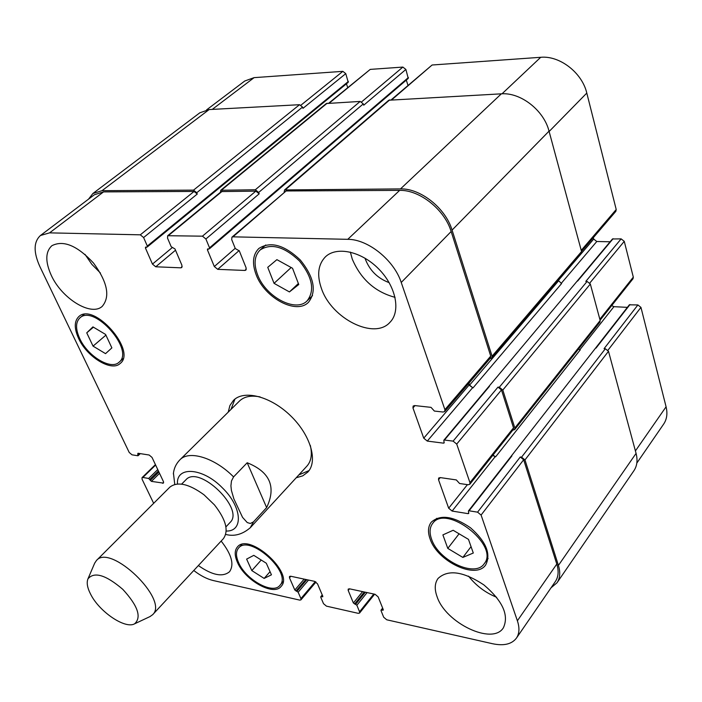 <?xml version="1.0" encoding="UTF-8"?>
<svg xmlns="http://www.w3.org/2000/svg" width="702" height="702" viewBox="0 0 702 702"><rect width="100%" height="100%" fill="white"/><g stroke="black" fill="none" stroke-linecap="round" stroke-linejoin="round"><path stroke-width="1.05" d="M230.976 409.424L234.968 399.052M309.055 470.559L298.833 474.912M228.22 412.144L229.914 405.537L233.494 400.333C244.024 389.557 270.603 396.332 290.488 415.663C310.512 434.845 318.217 461.17 307.827 472.077L302.746 475.842L296.209 477.772M233.564 476.904L247.201 462.75L266.637 507.59L253.448 521.911L250.307 523.481L247.262 522.569L242.55 517.365L233.863 498.85L231.397 490.391L230.923 485.819L231.467 480.967L233.564 476.904C214.786 457.748 188.996 449.903 179.887 459.836L239.496 401.017C244.226 396.516 251.088 395.147 260.109 396.911M310.302 445.358C312.381 454.308 311.258 461.223 306.932 466.102L250.254 527.755L253.448 521.911M247.201 462.75C269.963 471.911 276.439 486.863 266.637 507.59M173.447 473.183L174.763 484.433M225.912 526.904L230.098 522.437C245.033 509.011 198.806 464.391 185.916 479.799L181.599 484.134M149.947 616.602L152.632 614.706L223.333 538.724C228.94 530.896 225.983 519.62 214.452 504.887L204.019 494.805C188.882 483.81 177.501 481.247 169.875 487.127L96.455 560.477L94.647 563.232M152.632 614.706C169.41 600.008 110.547 543.19 96.455 560.477M90.698 594.357C99.394 611.811 125.184 629.282 134.573 623.832C141.813 617.295 137.899 605.808 122.824 589.373C105.862 574.894 94.252 571.384 87.969 578.843C86.416 582.669 87.32 587.837 90.698 594.357M251.807 570.586L246.621 559.108L253.799 555.352L266.304 563.232L271.446 574.815L264.136 578.413L251.807 570.586L261.232 560.029M264.136 578.413L270.051 571.682M447.788 548.394L442.892 534.898L453.159 530.273L468.488 539.382L473.297 553.027L462.864 557.423L447.788 548.394L459.09 533.801M462.864 557.423L471.051 546.656M274.052 283.345L267.752 267.322L276.895 259.652L292.541 268.278L298.762 284.529L289.426 291.927L274.052 283.345L291.163 267.523M289.426 291.927L298.376 283.503M93.05 346.13L86.741 332.827L92.927 326.886L105.59 334.442L111.872 347.894L105.537 353.641L93.05 346.13L105.914 335.135M86.741 332.827L93.436 327.185M257.59 274.78C265.61 296.832 295.805 312.96 307.151 300.816C315.031 290.444 312.443 277.141 299.403 260.907C284.249 246.569 271.156 242.927 260.144 249.973C254.422 255.703 253.571 263.978 257.59 274.78M256.151 274.719C251.886 263.285 252.79 254.528 258.854 248.464C270.498 241.023 284.328 244.875 300.342 260.03C314.127 277.185 316.865 291.251 308.547 302.211C296.551 315.066 264.645 298.025 256.151 274.719M431.581 539.206C438.399 560.503 475.026 577.957 484.204 563.759C499.991 545.436 446.068 503.466 432.669 523.402C429.633 527.439 429.273 532.704 431.581 539.206M430.089 538.943C427.641 532.055 428.027 526.482 431.239 522.209C440.233 514.189 453.308 516.04 470.489 527.772C486.117 541.619 491.189 553.992 485.723 564.864C476.017 579.896 437.311 561.451 430.089 538.943M238.601 562.609C245.7 579.65 272.867 594.84 279.879 585.398C292.752 572.841 249.473 533.792 238.557 548.051C235.784 551.377 235.802 556.23 238.601 562.609M237.452 562.363C234.486 555.615 234.468 550.482 237.408 546.963C248.929 531.897 294.691 573.165 281.09 586.442C273.675 596.428 244.963 580.37 237.452 562.363M79.738 338.583C87.662 356.212 110.925 370.358 119.05 362.232C135.021 350.456 94.226 303.957 79.949 317.848C75.518 322.165 75.447 329.08 79.738 338.583M78.633 338.487C74.087 328.431 74.166 321.112 78.861 316.549C93.954 301.878 137.074 351.026 120.191 363.469C111.6 372.06 87.022 357.125 78.633 338.487M395.068 297.341C375.122 291.997 360.854 279.256 352.272 259.108L350.351 252.088M364.97 258.152C369.278 270.068 377.343 278.238 389.18 282.66M321.516 288.706C316.742 275.149 318.032 264.54 325.386 256.862C336.548 245.998 361.407 251.29 378.624 268.875C395.998 286.319 400.982 311.197 390.04 322.236C374.456 340.224 331.669 318.734 321.516 288.706M51.264 275.307C45.13 261.627 45.34 251.764 51.895 245.7C63.426 239.83 77.299 245.621 93.524 263.057C107.494 282.169 110.398 296.595 102.246 306.344C91.155 316.707 61.758 298.578 51.264 275.307M100.43 273.025L91.874 264.382L84.995 254.352M221.156 541.067C231.678 554.457 234.459 564.689 229.501 571.753C222.683 577.36 212.302 575.289 198.368 565.558M437.092 596.744C434.354 589.224 434.678 583.125 438.066 578.448C448.078 569.208 463.346 571.349 483.853 584.889C502.685 600.921 509.196 615.224 503.369 627.807C492.558 645.577 445.612 622.99 437.092 596.744M496.63 597.262C485.389 592.69 476.017 585.643 468.515 576.114M153.659 503.325L142.058 479.194L142.032 477.65L142.883 477.465L148.666 478.457L151.395 481.37L163.443 483.116L163.426 481.572L152.027 457.423L149.184 455.028L137.978 453.264L137.82 455.747L132.02 454.826L129.212 452.457L39.847 266.523C33.371 252.141 33.573 241.795 40.462 235.495L49.57 232.862L140.303 234.828L143.612 237.539L147.315 246.051L147.262 246.981L145.525 247.157L145.463 248.087L152.457 264.092L155.73 266.786L180.853 267.822L181.765 267.541L181.923 265.259L174.991 248.964L171.2 246.727L167.524 238.101L167.699 235.714L202.448 236.17L205.897 238.996L209.538 247.824L209.459 248.771L207.529 248.982L207.45 249.93L214.321 266.541L217.734 269.34L244.822 270.454L245.884 270.121L246.095 267.795L239.312 250.886L235.31 248.561L231.704 239.593L231.941 237.162L232.959 236.837L347.762 239.321C367.988 239.198 394.076 260.161 401.237 282.467L444.901 409.643L444.699 411.512L443.085 412.03L434.38 411.065L431.01 407.353L414.671 405.572L413.145 406.046L412.96 407.923L423.736 438.18L427.281 441.084L443.488 443.146L444.138 442.953L443.822 440.242L444.463 440.04L453.106 441.128L456.721 444.076L469.954 482.634L469.813 484.266L468.137 484.757L459.582 483.502L456.318 479.922L440.242 477.588L438.662 478.044L438.522 479.703L448.675 508.222L452.132 511.065L468.076 513.645L468.734 513.46L468.409 510.995L469.076 510.802L477.571 512.162L481.089 515.057L517.383 620.779C519.726 627.86 519.41 633.634 516.426 638.118C511.758 644.217 503.817 646.086 492.585 643.734L386.732 619.787L383.678 617.225L381.019 610.617L381.037 610.099L383.239 610.117L383.248 609.599L378.141 596.867L375.061 594.287L349.499 588.82L348.218 589.092L348.192 590.426L353.387 602.992L356.87 605.256L359.564 611.793L359.547 613.074L358.248 613.337L326.448 606.142L323.508 603.676L320.77 597.244L320.77 596.718L322.788 596.753L322.788 596.226L317.515 583.836L314.557 581.344L290.637 576.228L289.496 576.465L289.487 577.816L294.822 590.04L298.157 592.225L300.93 598.587L300.93 599.877L299.772 600.113L213.25 580.536C206.958 579.036 200.465 575.693 193.778 570.489M206.59 109.872L244.761 81.002L254.106 77.641L342.866 71.341L345.77 73.64L348.236 82.327L147.262 246.981M346.446 83.792L347.718 87.548M328.79 103.124L370.244 69.393L402.869 67.076L405.888 69.454L408.248 78.431L209.459 248.771M406.309 80.089L407.967 85.346M391.26 99.763L432.099 65.005L540.724 57.292C559.722 55.432 582.133 72.754 586.793 93.059L616.216 209.503L615.865 211.311L581.537 251.465M593.33 237.671L593.699 239.075L596.788 241.506L610.117 241.778M443.822 440.242L612.469 238.978L621.13 238.873L624.262 241.339L633.309 277.132L633.028 278.738L600.096 320.2M611.696 305.598L613.943 306.669L627.36 307.362M468.409 510.995L629.352 304.808L637.89 304.949L640.952 307.371L666.084 406.8C667.69 413.513 666.891 419.261 663.68 424.061L636.819 463.101M405.888 69.454L363.724 105.195L363.294 103.896L360.187 101.43L326.307 103.536L220.779 190.26L255.326 189.768L258.661 192.462L259.187 193.822L205.897 238.996M345.77 73.64L302.974 108.336L302.536 107.081L299.543 104.703L209.135 109.565L199.842 112.794L92.875 193.515L102.044 190.672L193.533 190.128L196.735 192.734L197.262 194.042L143.612 237.539M516.426 638.118L555.405 581.458C558.459 576.868 558.924 571.077 556.791 564.075L523.657 459.757L520.261 456.993L521.568 457.16L524.973 459.933L558.423 565.408C560.547 572.384 560.082 578.167 557.037 582.748L633.941 470.682C637.109 465.935 637.82 460.179 636.073 453.387L608.494 351.281L605.335 348.754L604.071 348.666L637.89 304.949M492.707 455.431L495.656 456.791L580.238 349.894L578.439 349.192M469.813 484.266L513.329 429.466L513.513 427.834L501.474 389.926L497.981 387.109L499.315 387.232L502.807 390.058L514.838 427.992L514.654 429.624L599.92 322.104L600.175 320.489L590.329 284.012L587.083 281.441L585.801 281.397L621.13 238.873M468.559 383.608L469.05 385.091L472.999 387.916L561.582 283.564L558.204 280.335M491.83 358.073L581.23 253.369L581.554 251.544L549.034 131.151C543.901 110.354 520.691 92.26 501.342 93.831L388.768 100.228L284.582 189.935L400.5 188.908C420.489 188.233 445.638 208.231 452.07 230.089L492.076 356.212L491.83 358.073L489.935 358.608M40.462 235.495L94.331 194.761L103.545 191.9L194.068 191.435L197.262 194.042M167.699 235.714L221.305 191.585L255.844 191.119L259.187 193.822M231.941 237.162L286.118 190.962L399.64 190.382C419.603 189.733 444.717 209.705 451.149 231.52L490.724 356.107L490.479 357.967L444.699 411.512M88.566 199.114L92.875 193.515M557.037 582.748L551.026 587.82M220.419 192.322L220.779 190.26M492.927 455.159L495.656 456.791M514.654 429.624L512.785 430.142M284.187 192.102L284.582 189.935M468.927 383.178L469.568 385.135L472.999 387.916M226.193 531.045C243.717 531.66 242.137 506.897 222.446 487.908C202.738 467.541 176.114 465.83 177.457 483.994M212.258 109.398L254.106 77.641M300.991 105.142L342.866 71.341M329.308 103.097L370.244 69.393M361.662 101.851L402.869 67.076M391.856 99.728L432.099 65.005M502.027 93.796L540.724 57.292M549.131 131.493L586.793 93.059M581.238 250.368L616.216 209.503M558.274 280.572L593.699 239.075M561.117 283.503L596.788 241.506M577.614 281.072L613.092 238.715M589.829 283.003L624.262 241.339M599.841 319.243L633.309 277.132M579.773 349.824L613.943 306.669M596.033 348.087L629.992 304.554M607.958 350.237L640.952 307.371M635.415 450.93L666.084 406.8M155.625 465.049L142.883 477.465M158.415 470.954L149.789 479.405M157.757 469.568L148.666 478.457M158.898 471.972L150.272 480.422M159.547 473.359L151.395 481.37M163.645 482.23L162.557 483.309M138.347 453.317L137.653 453.983M139.707 453.536L138.145 455.028M103.545 191.9L49.57 232.862M194.068 191.435L140.303 234.828M172.104 247.709L152.457 264.092M175.518 250.21L155.73 266.786M182.187 266.681L180.853 267.822M222.192 191.295L168.577 235.442M255.844 191.119L202.448 236.17M235.214 248.306L214.321 266.541M239.145 250.561L217.734 269.34M246.341 269.103L244.822 270.454M286.118 190.962L232.959 236.837M399.64 190.382L347.762 239.321M451.149 231.52L401.237 282.467M490.724 356.107L444.901 409.643M414.996 405.607L412.96 407.923M469.05 385.091L423.736 438.18M472.481 387.873L427.281 441.084M444.217 442.286L443.488 443.146M489.478 386.293L444.463 440.04M501.474 389.926L456.721 444.076M497.981 387.109L453.106 441.128M513.513 427.834L469.954 482.634M440.251 477.588L438.522 479.703M467.418 484.652L448.675 508.222M495.147 456.73L452.132 511.065M468.761 512.767L468.076 513.645M511.898 455.914L469.076 510.802M523.657 459.757L481.089 515.057M520.261 456.993L477.571 512.162M556.791 564.075L517.383 620.779M383.231 609.547L382.695 610.231M382.792 608.45L381.581 609.985M349.508 588.82L348.192 590.426M365.373 592.207L355.668 604.246M364.294 591.979L354.589 604.01M373.789 594.015L359.564 611.793M290.821 576.272L289.487 577.816M315.277 581.598L300.93 598.587M308.503 580.054L298.157 592.225M296.999 591.242L306.827 579.694M305.818 579.475L295.981 591.023M304.15 579.115L294.822 590.04M322.797 596.252L322.297 596.849M322.385 595.27L321.262 596.621M367.085 592.576L356.87 605.256M353.387 602.992L362.583 591.619M558.423 565.408L636.073 453.387M524.973 459.933L608.494 351.281M521.568 457.16L605.335 348.754M514.838 427.992L600.175 320.489M502.807 390.058L590.329 284.012M499.315 387.232L587.083 281.441M469.568 385.135L558.397 281.028M492.076 356.212L581.554 251.544M452.07 230.089L549.034 131.151M400.5 188.908L501.342 93.831M285.6 189.584L389.777 99.842M208.678 248.885L207.45 249.93M209.538 247.824L408.424 77.518M258.661 192.462L363.294 103.896M255.326 189.768L360.187 101.43M221.665 189.961L327.193 103.212M146.692 247.078L145.463 248.087M147.315 246.051L348.403 81.432M196.735 192.734L302.536 107.081M193.533 190.128L299.543 104.703M102.044 190.672L209.135 109.565M179.887 459.836C176.079 463.785 173.894 468.471 173.359 473.885M225.693 534.424C234.17 536.697 242.357 534.476 250.254 527.755M134.573 623.832L150.246 616.461M87.969 578.843L94.779 562.925M265.742 244.989L260.144 249.973M312.53 295.639L307.151 300.816M436.732 518.313L432.669 523.402M488.109 558.494L484.204 563.759M241.83 544.48L238.557 548.051M283.064 581.721L279.879 585.398M84.1 314.408L79.949 317.848M123.069 358.687L119.05 362.232M155.423 464.619L142.032 477.65M140.295 453.624L138.154 455.668M374.631 594.19L359.547 613.074M315.988 582.028L300.93 599.877M320.77 596.718L322.244 594.954M381.037 610.099L382.634 608.072M511.24 456.124L595.375 348.332M488.838 386.512L576.991 281.318"/></g></svg>
